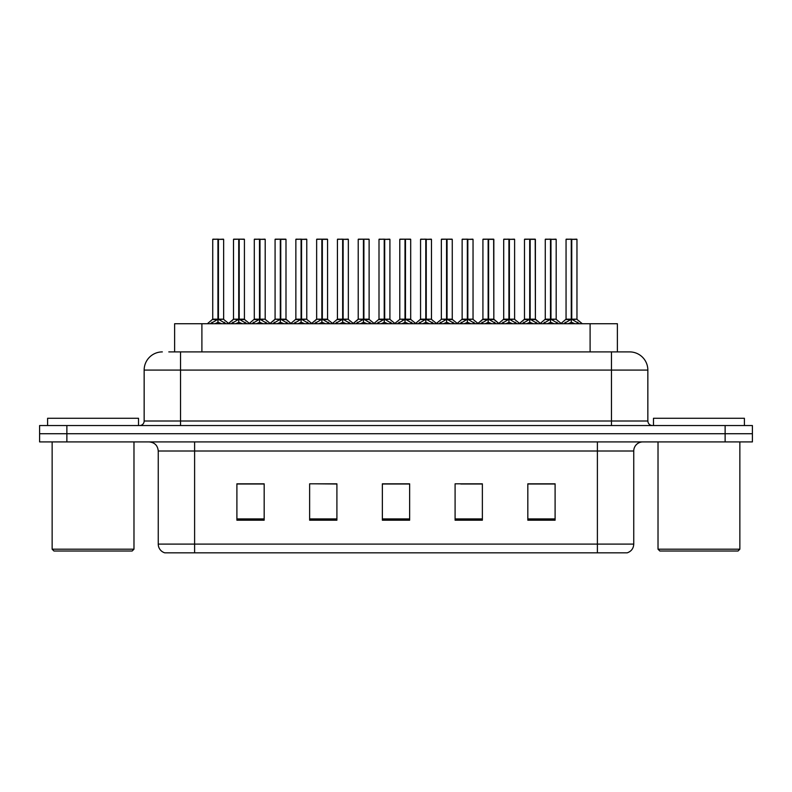 <?xml version="1.0" encoding="UTF-8"?>
<svg xmlns="http://www.w3.org/2000/svg" width="792" height="792" viewBox="0 0 792 792"><rect width="100%" height="100%" fill="white"/><g stroke="black" fill="none" stroke-linecap="round" stroke-linejoin="round"><path stroke-width="1.19" d="M174.626 351.905L174.626 323.72L617.374 323.72L617.374 351.905M633.748 544.104C633.501 548.46 631.313 551.371 627.205 552.836L597.386 552.836L597.386 544.104L633.748 544.104L633.748 451.004A9.088 9.088 0 0 1 642.847 441.916M158.251 544.104L194.614 544.104L194.614 552.836L597.386 552.836L164.795 552.836A9.088 9.088 0 0 1 158.251 544.104L158.251 451.004C157.707 445.48 154.678 442.451 149.153 441.916M66.874 425.552L752.4 425.552L752.4 433.729L39.6 433.729L39.6 441.916L66.874 441.916L66.874 433.729L39.6 433.729L39.6 425.552L66.874 425.552L66.874 433.729L752.4 433.729L752.4 441.916L66.874 441.916M555.103 520.196L555.103 483.823L527.828 483.823L527.828 520.196L555.103 520.196M482.368 520.196L482.368 483.823L455.093 483.823L455.093 520.196L482.368 520.196M264.172 520.196L264.172 483.823L236.897 483.823L236.897 520.196L264.172 520.196M336.907 520.196L336.907 483.823L309.632 483.823L309.632 520.196L336.907 520.196M409.642 520.196L409.642 483.823L382.358 483.823L382.358 520.196L409.642 520.196M543.906 484.011L536.758 483.823M336.065 484.011L328.918 483.823M315.285 483.823L336.907 484.011M252.935 484.011L245.787 484.011M481.556 484.011L474.408 484.011M460.766 484.011L482.368 484.011M398.416 483.823L391.268 484.011M409.642 484.011L382.358 484.011M264.172 484.011L236.897 484.011M555.103 484.011L527.828 484.011M169.211 351.905L629.383 351.905M168.805 351.905L180.526 351.905L180.526 370.092L144.154 370.092L144.154 421.007A4.544 4.544 0 0 1 139.61 425.552M162.34 351.905A18.186 18.186 0 0 0 144.154 370.092M629.66 351.905A18.186 18.186 0 0 1 647.846 370.092L647.846 421.007C648.113 423.76 649.628 425.274 652.39 425.552M231.254 323.72L238.729 319.245L238.729 322.423L238.887 318.265L239.204 319.245L246.678 323.72M238.739 239.164L233.511 239.352L238.739 239.164L233.511 239.352L233.511 319.176L238.729 319.245M244.243 239.164L239.194 239.164L244.421 239.352L244.421 319.176L239.204 319.176L244.589 319.532L239.798 319.532M238.729 239.352L238.729 319.176L233.511 319.176L228.175 323.72M239.194 239.164L239.204 319.245M233.69 239.164L240.788 239.164M238.966 319.176L238.887 239.164M242.382 323.72L239.204 322.423M238.729 322.423L235.551 323.72M239.204 239.352L239.204 319.176M210.474 323.72L217.948 319.245L217.948 322.423L218.107 318.265L218.424 319.245L225.888 323.72M212.731 239.352L217.948 239.164L212.731 239.352L212.731 319.176L217.948 319.245M223.641 239.352L218.424 239.352L218.424 319.176L223.641 319.176L223.641 239.352L212.909 239.164M218.424 239.352L223.453 239.164M217.948 239.352L217.948 319.176L212.731 319.176L207.395 323.72M218.414 239.164L218.424 319.245M218.186 319.176L223.631 319.176L219.018 319.532M221.602 323.72L218.424 322.423M217.948 322.423L214.761 323.72M217.948 239.164L217.948 319.176M218.107 239.164L216.365 239.164M132.155 551.014L53.965 551.014L52.143 549.193L133.977 549.193L132.155 551.014M52.143 441.916L52.143 549.193M133.977 441.916L133.977 549.193M138.521 425.552L138.521 418.275L47.599 418.275L47.599 425.552M738.035 551.014L659.845 551.014L658.023 549.193L739.857 549.193L738.035 551.014M658.023 441.916L658.023 549.193M739.857 441.916L739.857 549.193M744.401 425.552L744.401 418.275L653.479 418.275L653.479 425.552M272.824 323.72L280.299 319.245L280.299 322.423L280.457 318.265L280.774 319.245L288.248 323.72M280.309 239.164L275.081 239.352L280.309 239.164L275.081 239.352L275.081 319.176L280.299 319.245M285.803 239.164L282.348 239.164L285.991 239.352L285.991 319.176L280.774 319.176L280.764 239.164L285.991 239.352L280.774 239.352M280.299 239.352L280.299 319.176L275.081 319.176L275.081 239.352M280.764 239.164L280.774 319.245M275.26 239.164L282.348 239.164M280.536 319.176L280.457 239.164M283.952 323.72L280.774 322.423M280.299 322.423L277.111 323.72M314.394 323.72L321.859 319.245L321.859 322.423L322.027 318.265M322.344 239.352L327.561 239.352L322.344 239.352L322.344 319.245L329.809 323.72M321.869 239.164L316.642 239.352L321.869 239.164L316.642 239.352L316.642 319.176L321.859 319.245M327.373 239.164L323.918 239.164L327.561 239.352L327.561 319.176L322.344 319.176L327.72 319.532L322.938 319.532M321.859 239.352L321.859 319.176L316.651 319.176L316.642 239.352M322.334 239.164L322.344 319.176M316.83 239.164L323.918 239.164M322.017 239.164L322.344 319.245M322.106 319.176L322.017 318.265M325.522 323.72L322.344 322.423M321.859 322.423L318.681 323.72M355.954 323.72L363.429 319.245L363.429 322.423L363.587 318.265L363.904 319.245L371.379 323.72M363.439 239.164L358.212 239.352L363.439 239.164L358.212 239.352L358.212 319.176L363.429 319.245M368.943 239.164L363.904 239.164L369.122 239.352L369.122 319.176L363.904 319.176L369.29 319.532L364.508 319.532M363.429 239.352L363.429 319.176L358.222 319.176L358.212 239.352M363.904 239.164L363.904 319.245M358.4 239.164L365.488 239.164M363.667 319.176L363.587 239.164M367.092 323.72L363.904 322.423M363.429 322.423L360.251 323.72M363.904 239.352L363.904 319.176M397.525 323.72L404.999 319.245L404.999 322.423L405.157 318.265L405.474 319.245L412.949 323.72M405.009 239.164L399.782 239.352L405.009 239.164L399.782 239.352L399.782 319.176L404.999 319.245M410.513 239.164L405.464 239.164L410.692 239.352L410.692 319.176L405.474 319.176L410.86 319.532L406.078 319.532M404.999 239.352L404.999 319.176L399.782 319.176L399.782 239.352M405.464 239.164L405.474 319.245M399.96 239.164L407.058 239.164M405.237 319.176L405.157 239.164M408.652 323.72L405.474 322.423M404.999 322.423L401.821 323.72M405.474 239.352L405.474 319.176M252.034 323.72L259.509 319.245L259.509 322.423L259.667 318.265L259.984 319.245L267.458 323.72M254.291 239.352L259.519 239.164L254.291 239.352L254.291 319.176L259.509 319.245M265.201 239.352L259.984 239.352L259.984 319.176L265.201 319.176L265.201 239.352L254.48 239.164M259.984 239.352L265.023 239.164M259.509 239.352L259.509 319.176L254.301 319.176L249.361 323.393L244.589 319.532L249.757 323.72M259.984 239.164L259.984 319.245M259.746 319.176L265.201 319.176L260.588 319.532M263.172 323.72L259.984 322.423M259.509 322.423L256.331 323.72M259.519 239.164L259.509 319.176M259.667 239.164L257.935 239.164M293.604 323.72L301.079 319.245L301.079 322.423L301.237 318.265L301.554 319.245L309.028 323.72M295.862 239.352L301.089 239.164L295.862 239.352L295.862 319.176L301.079 319.245M306.771 239.352L301.554 239.352L301.554 319.176L306.771 319.176L306.771 239.352L296.04 239.164M301.554 239.352L306.593 239.164M301.079 239.352L301.079 319.176L295.862 319.176L290.921 323.393L286.16 319.532L281.368 319.532M301.544 239.164L301.554 319.245M301.316 319.176L306.771 319.176L302.158 319.532M304.742 323.72L301.554 322.423M301.079 322.423L297.901 323.72M301.089 239.164L301.079 319.176M301.237 239.164L299.495 239.164M335.174 323.72L342.649 319.245L342.649 322.423L342.807 318.265L343.124 319.245L350.599 323.72M337.432 239.352L342.659 239.164L337.432 239.352L337.432 319.176L342.649 319.245M348.341 239.352L343.124 239.352L343.124 319.176L348.341 319.176L348.341 239.352L337.61 239.164M343.124 239.352L348.163 239.164M342.649 239.352L342.649 319.176L337.432 319.176L332.492 323.393L327.72 319.532L332.897 323.72M343.114 239.164L343.124 319.245M342.887 319.176L348.341 319.176L343.718 319.532M346.302 323.72L343.124 322.423M342.649 322.423L339.471 323.72M342.659 239.164L342.649 319.176M342.807 239.164L341.065 239.164M376.745 323.72L384.219 319.245L384.219 322.423L384.377 318.265L384.694 319.245L392.169 323.72M379.002 239.352L384.219 239.164L379.002 239.352L379.002 319.176L384.219 319.245M389.912 239.352L384.694 239.352L384.694 319.176L389.912 319.176L389.912 239.352L379.18 239.164M384.694 239.352L389.723 239.164M384.219 239.352L384.219 319.176L379.002 319.176L374.062 323.393L369.29 319.532L374.458 323.72M384.684 239.164L384.694 319.245M384.457 319.176L389.902 319.176L385.288 319.532M387.872 323.72L384.694 322.423M384.219 322.423L381.031 323.72M384.219 239.164L384.219 319.176M384.377 239.164L382.635 239.164M439.095 323.72L446.569 319.245L446.569 322.423L446.728 318.265L447.044 319.245L454.519 323.72M446.579 239.164L441.352 239.352L446.579 239.164L441.352 239.352L441.352 319.176L446.569 319.245M452.074 239.164L447.034 239.164L452.262 239.352L452.262 319.176L447.044 319.176L452.43 319.532L447.638 319.532M446.569 239.352L446.569 319.176L441.352 319.176L441.352 239.352M447.034 239.164L447.044 319.245M441.53 239.164L448.628 239.164M446.807 319.176L446.728 239.164M450.222 323.72L447.044 322.423M446.569 322.423L443.381 323.72M447.044 239.352L447.044 319.176M480.665 323.72L488.139 319.245L488.139 322.423L488.298 318.265L488.615 319.245L496.079 323.72M488.139 239.164L482.922 239.352L488.139 239.164L482.922 239.352L482.922 319.176L488.139 319.245M493.644 239.164L490.189 239.164L493.832 239.352L493.832 319.176L488.615 319.176L493.832 319.176L493.644 239.164L488.605 239.164L488.615 319.176M488.139 239.352L488.139 319.176L482.922 319.176L477.586 323.72M488.605 239.164L488.615 319.245M483.1 239.164L490.189 239.164M488.377 319.176L488.298 239.164M491.792 323.72L488.615 322.423M488.139 322.423L484.952 323.72M522.235 323.72L529.699 319.245L529.699 322.423L529.858 318.265L530.175 319.245L537.649 323.72M529.709 239.164L524.482 239.352L529.709 239.164L524.482 239.352L524.482 319.176L529.699 319.245M535.214 239.164L531.759 239.164L535.392 239.352L535.392 319.176L530.175 319.176L535.392 319.176L535.214 239.164L530.175 239.164L530.175 319.176M529.699 239.352L529.699 319.176L524.492 319.176L519.146 323.72M530.175 239.164L530.175 319.245M524.67 239.164L531.759 239.164M529.937 319.176L529.858 239.164M533.362 323.72L530.175 322.423M529.699 322.423L526.522 323.72M563.795 323.72L571.27 319.245L571.27 322.423L571.428 318.265L571.745 319.245L579.219 323.72M566.052 239.352L571.279 239.164L566.052 239.352L566.052 319.176L571.27 319.245M576.962 239.352L571.745 239.352L571.745 319.176L576.962 319.176L576.962 239.352L566.24 239.164M571.745 239.352L576.784 239.164M571.27 239.352L571.27 319.176L566.052 319.176L560.716 323.72M571.735 239.164L571.745 319.245M571.507 319.176L571.428 239.164L569.686 239.164M574.933 323.72L571.745 322.423M571.27 322.423L568.092 323.72M418.315 323.72L425.779 319.245L425.779 322.423L425.938 318.265L426.254 319.245L433.729 323.72M420.562 239.352L425.789 239.164L420.562 239.352L420.562 319.176L425.779 319.245M431.472 239.352L426.254 239.352L426.254 319.176L431.472 319.176L431.472 239.352L420.75 239.164M426.254 239.352L431.293 239.164M425.779 239.352L425.779 319.176L420.572 319.176L415.632 323.393L410.86 319.532L416.028 323.72M426.254 239.164L426.254 319.245M426.017 319.176L431.472 319.176L426.858 319.532M429.442 323.72L426.254 322.423M425.779 322.423L422.601 323.72M425.789 239.164L425.779 319.176M425.938 239.164L424.205 239.164M459.875 323.72L467.349 319.245L467.349 322.423L467.508 318.265L467.825 319.245L475.299 323.72M462.132 239.352L467.359 239.164L462.132 239.352L462.132 319.176L467.349 319.245M473.042 239.352L467.825 239.352L467.825 319.176L473.042 319.176L473.042 239.352L462.32 239.164M467.825 239.352L472.864 239.164M467.349 239.352L467.349 319.176L462.132 319.176L457.202 323.393L452.43 319.532L457.598 323.72M467.815 239.164L467.825 319.245M467.587 319.176L473.042 319.176L468.428 319.532M471.012 323.72L467.825 322.423M467.349 322.423L464.171 323.72M467.359 239.164L467.349 319.176M467.508 239.164L465.775 239.164M501.445 323.72L508.919 319.245L508.919 322.423L509.078 318.265L509.395 319.245L516.869 323.72M503.702 239.352L508.929 239.164L503.702 239.352L503.702 319.176L508.919 319.245M514.612 239.352L509.395 239.352L509.395 319.176L514.612 319.176L514.612 239.352L503.88 239.164M509.395 239.352L514.434 239.164M508.919 239.352L508.919 319.176L503.702 319.176L498.762 323.393L493.99 319.532L489.208 319.532M509.385 239.164L509.395 319.245M509.157 319.176L514.612 319.176L509.998 319.532M512.572 323.72L509.395 322.423M508.919 322.423L505.742 323.72M508.929 239.164L508.919 319.176M509.078 239.164L507.335 239.164M543.015 323.72L550.489 319.245L550.489 322.423L550.648 318.265L550.965 319.245L558.439 323.72M545.272 239.352L550.499 239.164L545.272 239.352L545.272 319.176L550.489 319.245M556.182 239.352L550.965 239.352L550.965 319.176L556.182 319.176L556.182 239.352L545.45 239.164M550.965 239.352L555.994 239.164M550.489 239.352L550.489 319.176L545.272 319.176L540.332 323.393L535.56 319.532L530.779 319.532M550.955 239.164L550.965 319.245M550.727 319.176L556.182 319.176L551.559 319.532M554.143 323.72L550.965 322.423M550.489 322.423L547.302 323.72M550.499 239.164L550.489 319.176M550.648 239.164L548.906 239.164M571.745 319.176L576.962 319.176L572.349 319.532M201.901 351.905L201.901 323.72M590.099 351.905L590.099 323.72M597.386 441.916L597.386 451.004L158.251 451.004M633.748 451.004L597.386 451.004L597.386 544.104L194.614 544.104L194.614 441.916M725.125 441.916L725.125 425.552M409.642 518.928L382.358 518.928M336.907 518.928L309.632 518.928M264.172 518.928L236.897 518.928M482.368 518.928L455.093 518.928M555.103 518.928L527.828 518.928M180.526 425.552L180.526 421.007L647.846 421.007M144.154 421.007L180.526 421.007L180.526 370.092L611.473 370.092L611.473 425.552M647.846 370.092L611.473 370.092L611.473 351.905M238.125 319.532L233.511 319.176M245.164 322.255L245.164 323.72M246.114 323.087L246.114 323.72M231.818 323.087L231.818 323.72M232.769 322.255L232.769 323.72M217.345 319.532L212.563 319.532M224.374 322.255L224.374 323.72M225.334 323.087L225.334 323.72M211.028 323.087L211.028 323.72M211.989 322.255L211.989 323.72M279.695 319.532L275.081 319.176L269.745 323.72M291.327 323.72L285.981 319.176L280.774 319.176M286.734 322.255L286.734 323.72M287.684 323.087L287.684 323.72M273.379 323.087L273.379 323.72M274.339 322.255L274.339 323.72M321.265 319.532L316.651 319.176L311.305 323.72M328.294 322.255L328.294 323.72M329.254 323.087L329.254 323.72M314.949 323.087L314.949 323.72M315.909 322.255L315.909 323.72M362.835 319.532L358.222 319.176L352.876 323.72M369.864 322.255L369.864 323.72M370.824 323.087L370.824 323.72M356.519 323.087L356.519 323.72M357.469 322.255L357.469 323.72M404.405 319.532L399.782 319.176M411.434 322.255L411.434 323.72M412.385 323.087L412.385 323.72M398.089 323.087L398.089 323.72M399.039 322.255L399.039 323.72M258.915 319.532L254.133 319.532M265.944 322.255L265.944 323.72M266.904 323.087L266.904 323.72M252.599 323.087L252.599 323.72M253.549 322.255L253.549 323.72M300.485 319.532L295.693 319.532M307.514 322.255L307.514 323.72M308.474 323.087L308.474 323.72M294.169 323.087L294.169 323.72M295.119 322.255L295.119 323.72M342.045 319.532L337.263 319.532M349.084 322.255L349.084 323.72M350.034 323.087L350.034 323.72M335.739 323.087L335.739 323.72M336.689 322.255L336.689 323.72M383.615 319.532L378.833 319.532M390.654 322.255L390.654 323.72M391.604 323.087L391.604 323.72M377.299 323.087L377.299 323.72M378.259 322.255L378.259 323.72M445.965 319.532L441.352 319.176M453.004 322.255L453.004 323.72M453.955 323.087L453.955 323.72M439.649 323.087L439.649 323.72M440.609 322.255L440.609 323.72M487.535 319.532L482.754 319.532L477.982 323.393L473.21 319.532M493.832 239.352L488.615 239.352M494.574 322.255L494.574 323.72M495.525 323.087L495.525 323.72M481.219 323.087L481.219 323.72M482.18 322.255L482.18 323.72M529.106 319.532L524.324 319.532L519.552 323.393L514.78 319.532M535.392 239.352L530.175 239.352M536.135 322.255L536.135 323.72M537.095 323.087L537.095 323.72M522.789 323.087L522.789 323.72M523.74 322.255L523.74 323.72M570.676 319.532L565.884 319.532M577.705 322.255L577.705 323.72M578.665 323.087L578.665 323.72M564.359 323.087L564.359 323.72M565.31 322.255L565.31 323.72M425.185 319.532L420.403 319.532M432.214 322.255L432.214 323.72M433.175 323.087L433.175 323.72M418.869 323.087L418.869 323.72M419.829 322.255L419.829 323.72M466.755 319.532L461.964 319.532M473.784 322.255L473.784 323.72M474.745 323.087L474.745 323.72M460.439 323.087L460.439 323.72M461.389 322.255L461.389 323.72M508.316 319.532L503.534 319.532M515.354 322.255L515.354 323.72M516.305 323.087L516.305 323.72M502.009 323.087L502.009 323.72M502.96 322.255L502.96 323.72M549.886 319.532L545.104 319.532M556.924 322.255L556.924 323.72M557.875 323.087L557.875 323.72M543.569 323.087L543.569 323.72M544.53 322.255L544.53 323.72M223.799 319.532L228.571 323.393L233.343 319.532M390.07 319.532L394.842 323.393L399.613 319.532L394.446 323.72M274.913 319.532L270.141 323.393L265.37 319.532M316.483 319.532L311.711 323.393L306.94 319.532M358.053 319.532L353.281 323.393L348.51 319.532M431.64 319.532L436.412 323.393L441.184 319.532L436.016 323.72M499.168 323.72L493.822 319.176M540.728 323.72L535.392 319.176M577.13 319.532L582.298 323.72M556.35 319.532L561.112 323.393"/></g></svg>
